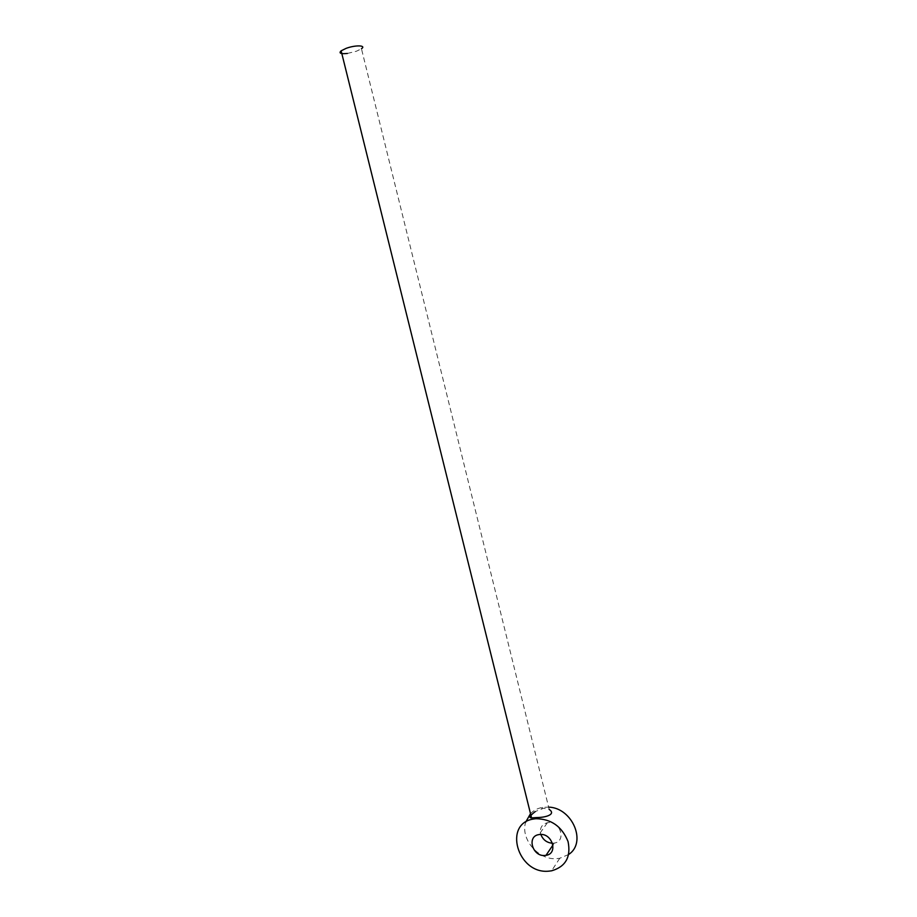 <?xml version="1.0" encoding="UTF-8"?>
<svg xmlns="http://www.w3.org/2000/svg" width="917" height="917" viewBox="0 0 917 917"><rect width="100%" height="100%" fill="white"/><g stroke="black" fill="none" stroke-linecap="round" stroke-linejoin="round"><path stroke-width="0.69" stroke-dasharray="4.58 3.44" d="M347.383 53.45L356.426 51.226L361.47 48.761L549.18 809.402L543.552 808.278L535.287 811.556M530.507 813.654C533.717 810.307 537.74 808.221 542.589 807.373L548.618 807.12M568.7 854.449L559.771 858.266L557.1 858.61C538.611 860.639 520.019 838.895 525.716 822.079M552.504 843.239L554.258 843.09C566.557 841.439 560.539 821.036 548.206 822.618L547.392 822.732C541.649 824.349 539.471 828.257 540.847 834.459M559.771 858.266L551.621 870.806M541.695 808.588L542.589 807.373M547.392 822.732L538.978 834.596M554.258 843.09L552.951 845.027"/><path stroke-width="1.38" d="M535.906 818.721C551.266 818.904 561.983 826.526 568.059 841.565C571.131 856.971 565.651 866.725 551.621 870.806L548.905 871.15C517.475 874.612 502.619 822.813 534.084 818.95L535.906 818.721M539.815 834.493L538.978 834.596C526.438 836.166 532.456 856.925 545.019 855.469L546.005 855.343C558.499 853.716 552.355 832.923 539.815 834.493M535.287 811.556C529.82 815.775 528.582 817.884 531.562 817.907L536.766 817.54C546.303 817.54 556.195 814.216 549.18 809.402M548.618 807.12C572.38 807.739 587.109 842.494 568.7 854.449M347.383 53.45C340.688 54.114 338.602 53.243 341.135 50.813L346.122 48.36C355.383 44.864 366.685 45.208 361.47 48.761M525.716 822.079L530.507 813.654M540.847 834.459C543.002 839.88 546.887 842.803 552.504 843.239M531.562 817.907L341.135 50.813M535.001 817.689L534.084 818.95M552.951 845.027L546.005 855.343"/></g></svg>
